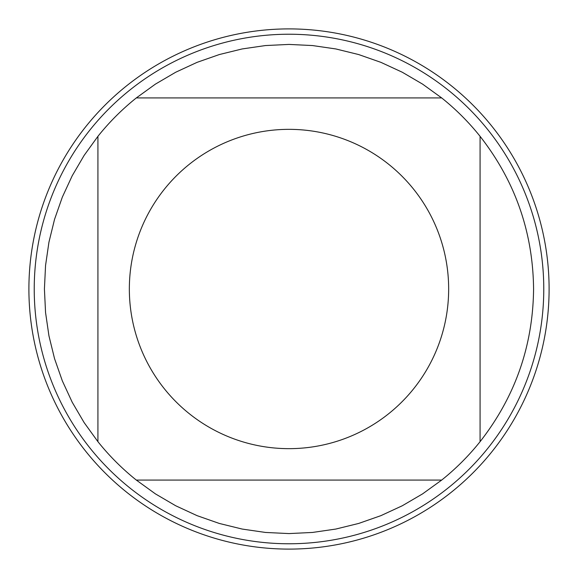 <?xml version="1.0" encoding="UTF-8"?>
<svg xmlns="http://www.w3.org/2000/svg" width="578" height="578" viewBox="0 0 578 578"><rect width="100%" height="100%" fill="white"/><g stroke="black" fill="none" stroke-linecap="round" stroke-linejoin="round"><path stroke-width="0.87" d="M543.768 289A254.768 254.768 0 0 1 289 543.768A254.768 254.768 0 0 1 34.232 289A254.768 254.768 0 0 1 289 34.232A254.768 254.768 0 0 1 543.768 289M448.658 289A159.658 159.658 0 0 0 236.2 138.33A159.658 159.658 0 0 0 164.268 388.662A159.658 159.658 0 0 0 448.658 289M441.671 97.92L422.59 84.128L402.274 72.228L380.902 62.345L358.685 54.556L335.818 48.942L312.517 45.554L289 44.419L265.483 45.554L242.182 48.942L219.315 54.556L197.098 62.345L175.726 72.228L155.41 84.128L136.329 97.92A244.581 244.581 0 0 0 97.92 136.329L84.128 155.41L72.228 175.726L62.345 197.098L54.556 219.315L48.942 242.182L45.554 265.483L44.419 289L45.554 312.517L48.942 335.818L54.556 358.685L62.345 380.902L72.228 402.274L84.128 422.59L97.92 441.671A244.581 244.581 0 0 0 136.329 480.08L155.41 493.872L175.726 505.772L197.098 515.655L219.315 523.444L242.182 529.058L265.483 532.446L289 533.581L312.517 532.446L335.818 529.058L358.685 523.444L380.902 515.655L402.274 505.772L422.59 493.872L441.671 480.08A244.581 244.581 0 0 0 480.08 441.671L480.08 136.329A244.581 244.581 0 0 0 441.671 97.92L136.329 97.92M97.92 136.329L97.92 441.671M136.329 480.08L441.671 480.08M480.08 441.671C515.128 396.811 532.967 345.926 533.581 289C532.967 232.074 515.128 181.189 480.08 136.329M28.9 289A260.1 260.1 0 0 1 289 28.9A260.1 260.1 0 0 1 549.1 289A260.1 260.1 0 0 1 289 549.1A260.1 260.1 0 0 1 28.9 289L28.9 289"/></g></svg>
